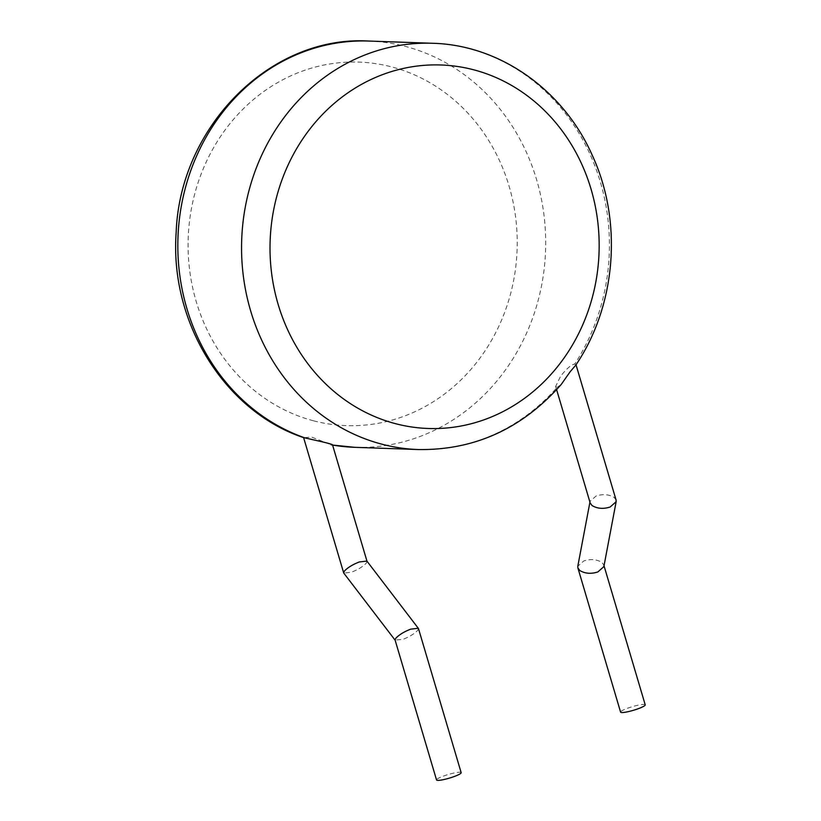 <?xml version="1.0" encoding="UTF-8"?>
<svg xmlns="http://www.w3.org/2000/svg" width="821" height="821" viewBox="0 0 821 821"><rect width="100%" height="100%" fill="white"/><g stroke="black" fill="none" stroke-linecap="round" stroke-linejoin="round"><path stroke-width="0.62" stroke-dasharray="4.11 3.08" d="M332.484 444.736L330.76 444.787L332.597 445.105A203.259 183.914 -88 0 1 331.376 444.859L311.405 437.008L303.903 437.737M575.767 365.16L575.952 364.565L574.679 364.134A203.259 183.914 92 0 0 600.346 181.975A203.259 183.914 92 0 0 432.605 43.277M418.382 449.549A203.259 183.914 92 0 0 557.079 387.399L555.653 386.434L560.599 376.203C566.788 368.465 571.478 364.442 574.679 364.134M366.895 561.071L366.382 563.032C363.056 566.562 358.079 569.63 351.45 572.206L343.794 573.13M418.453 628.496L417.817 630.21C414.492 633.74 409.515 636.809 402.885 639.385L395.096 640.062M461.156 772.653A12.838 1.899 -16.5 0 0 443.381 776.112A12.838 1.899 -16.5 0 0 436.536 779.95M557.079 387.399L561.266 384.413M616.068 499.999L614.17 497.434C608.864 494.314 602.84 493.832 596.097 496.007L590.094 501.313L590.186 503.006M603.856 566.644L603.774 564.94L601.875 562.375C596.569 559.255 590.545 558.783 583.793 560.959L577.799 566.254M645.214 704.829A12.838 1.899 -16.5 0 0 627.439 708.287A12.838 1.899 -16.5 0 0 620.594 712.125M313.478 420.783A181.862 164.549 -88 0 1 231.994 121.149A181.862 164.549 -88 0 1 509.102 186.213A181.862 164.549 -88 0 1 473.327 366.577A181.862 164.549 -88 0 1 313.478 420.783M368.875 41.05A203.259 183.914 -88 0 1 536.616 179.748A203.259 183.914 -88 0 1 354.651 447.312M556.617 389.677L555.653 386.434M604.02 565.782L603.774 564.94M589.93 502.165L590.094 501.313"/><path stroke-width="1.23" d="M368.875 41.05C270.797 35.046 179.809 126.352 176.156 232.671C169.619 322.376 224.697 411.485 303.903 437.737L304.817 437.87A203.259 183.914 -88 0 1 186.911 308.624A203.259 183.914 -88 0 1 368.875 41.05L432.605 43.277A203.259 183.914 92 0 0 250.641 310.851A203.259 183.914 92 0 0 418.382 449.549L354.651 447.312A203.259 183.914 -88 0 1 332.587 445.064L354.651 447.312M418.382 449.549C474.63 450.308 522.259 428.593 561.266 384.413L570.113 371.79L575.767 365.16C616.355 305.258 622.893 220.993 592.115 154.974C563.175 89.705 499.599 44.919 432.605 43.277M331.376 444.859C334.106 445.013 331.561 444.12 323.741 442.18L304.817 437.87M395.137 640.195L343.794 573.13L344.297 571.17C347.632 567.629 352.609 564.571 359.229 561.985L366.895 561.071L418.453 628.496L461.156 772.653A12.838 1.899 -16.5 0 1 454.311 776.492A12.838 1.899 -16.5 0 1 436.536 779.95L395.096 640.062L395.732 638.348C399.057 634.807 404.035 631.749 410.664 629.163L418.32 628.25M556.617 389.677L590.186 503.006L592.085 505.572C597.38 508.692 603.414 509.174 610.157 506.998L616.15 501.693L616.068 499.999L576.014 364.781M589.93 502.165L577.799 566.254L577.892 567.958L579.79 570.523C585.086 573.643 591.11 574.115 597.862 571.939L603.856 566.644L616.15 501.693M577.892 567.958L620.594 712.125A12.838 1.899 -16.5 0 0 638.358 708.667A12.838 1.899 -16.5 0 0 645.214 704.829L604.02 565.782M560.558 362.79A181.862 164.549 92 0 0 465.969 67.989A181.862 164.549 92 0 0 278.145 304.386A181.862 164.549 92 0 0 403.224 425.483A181.862 164.549 92 0 0 560.558 362.79M366.977 561.184L332.484 444.736M343.671 572.884L303.606 437.624"/></g></svg>
